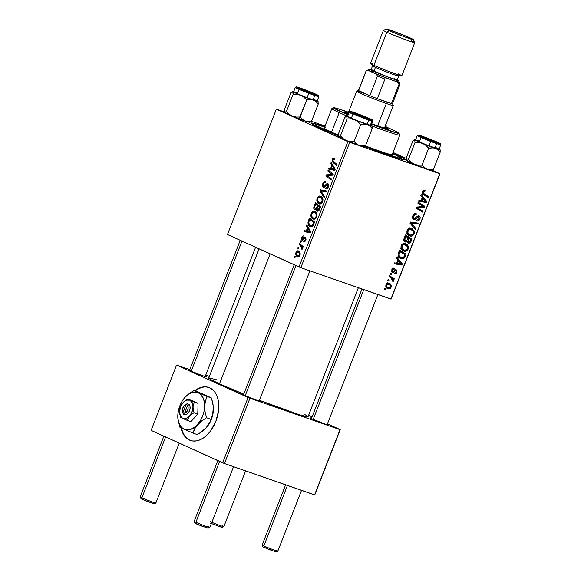 <?xml version="1.0" encoding="UTF-8"?>
<svg xmlns="http://www.w3.org/2000/svg" width="581" height="581" viewBox="0 0 581 581"><rect width="100%" height="100%" fill="white"/><g stroke="black" fill="none" stroke-linecap="round" stroke-linejoin="round"><path stroke-width="0.87" d="M180.909 427.202L182.107 431.567L183.974 435.256L186.443 438.125L189.421 440.064L192.79 441.001L196.422 440.899L200.169 439.759L203.902 437.631L207.468 434.588L210.729 430.753L215.863 421.327L218.521 410.767L218.776 405.574L218.296 400.701L217.098 396.336L215.231 392.647L212.762 389.778L209.785 387.839A28.055 17.808 109.2 0 1 216.147 420.571A28.055 17.808 109.2 0 1 190.372 440.449A28.055 17.808 109.2 0 1 189.421 440.064L189.834 440.209A28.055 17.808 -70.8 0 0 190.59 440.514M205.347 376.125A9.819 0.436 -158.7 0 1 206.553 376.858A9.819 0.436 -158.7 0 1 200.162 374.796A9.819 0.436 -158.7 0 1 190.256 370.78L201.607 375.326L206.132 376.808L205.347 376.125M259.322 400.607A9.819 0.436 -158.7 0 1 260.528 401.34A9.819 0.436 -158.7 0 1 254.144 399.27A9.819 0.436 -158.7 0 1 244.231 395.262L257.085 400.338L260.484 401.348L259.322 400.607M327.292 424.283A9.819 0.436 -158.7 0 1 328.497 425.016A9.819 0.436 -158.7 0 1 322.114 422.946A9.819 0.436 -158.7 0 1 312.2 418.937L325.055 424.014L328.454 425.023L327.292 424.283M395.022 154.285A50.496 2.244 -158.7 0 1 405.139 159.869A50.496 2.244 -158.7 0 1 364.701 146.376L387.433 154.72L402.974 159.615L405.218 159.79L404.463 159.02L392.712 153.246A50.496 2.244 -158.7 0 1 395.022 154.285L394.695 154.481L395.022 154.285M338.229 135.874A50.496 2.244 -158.7 0 1 321.315 128.612L338.229 135.874M219.495 383.809L270.15 253.882L219.495 383.809L243.788 394.107A53.307 2.368 21.3 0 1 219.495 383.809A53.307 2.368 21.3 0 1 208.732 377.991L210.634 379.48L219.495 383.809M300.835 267.688L349.704 142.345L439.788 173.726L390.919 299.07L300.835 267.688L227.469 234.528L276.338 109.184L347.874 141.619L299.004 266.962L227.469 234.528L276.338 109.184L284.298 111.872L276.338 109.184L349.704 142.345L347.874 141.619L299.004 266.962L300.835 267.688L391.129 299.055L439.788 173.726L349.704 142.345L300.835 267.688M390.221 274.021L391.158 274.595L391.536 273.622L390.592 273.07L390.221 274.021L391.158 274.595L391.536 273.622L390.592 273.07L390.221 274.021M387.723 280.427L388.66 281.008L389.038 280.035L388.093 279.476L387.723 280.427L388.66 281.008L389.038 280.035L388.093 279.476L387.723 280.427M401.166 245.669L401.079 248.414L402.756 250.6L405.582 251.304L407.855 249.75L408.407 246.671L407.688 245.138L406.308 243.969L403.258 243.584L401.166 245.669C400.621 248.515 401.493 250.324 403.773 251.101C405.567 251.798 407.041 251.115 408.196 249.06L408.174 245.966L405.487 243.613C403.73 242.981 402.292 243.671 401.166 245.669L401.979 246.032L401.173 245.661M396.395 258.189L397.912 259.99L396.641 263.237L394.572 262.859L394.201 263.818L401.856 265.059L402.306 263.897L396.794 257.158L396.395 258.189L397.912 259.99L396.641 263.237L394.572 262.859L394.201 263.818L401.856 265.059L402.306 263.897L396.794 257.158L396.395 258.189M404.02 238.631L403.824 240.273L404.47 241.558L405.698 242.132L407.114 241.398L407.455 242.611L408.901 243.381L410.484 242.575L412.009 239.009L405.444 234.964L404.02 238.631C403.541 240.323 403.948 241.464 405.226 242.037L407.114 241.398L408.37 243.265L410.484 242.575L412.009 239.009L405.444 234.964L404.02 238.631M410.012 223.257L415.618 229.742L416.018 228.718L411.217 223.155L417.826 224.099L418.197 223.14L410.484 222.044L410.012 223.257L415.618 229.742L416.018 228.718L411.217 223.155L417.826 224.099L418.197 223.14L410.484 222.044L410.012 223.257M424.522 190.379L422.605 190.96L422.213 193.531L428.153 197.598L428.531 196.632L423.041 193.052L423.244 191.665L424.864 191.679L425.139 190.691L424.522 190.379L422.213 191.701L424.864 191.679L425.139 190.691L424.319 190.321L425.139 190.691M417.848 203.168L423.418 206.553L416.323 207.076L415.931 208.078L422.496 212.116L422.866 211.15L417.281 207.766L424.384 207.264L424.776 206.262L418.218 202.21L417.848 203.168L423.418 206.553L416.323 207.076L415.931 208.078L422.496 212.116L422.866 211.15L417.281 207.766L424.384 207.264L424.776 206.262L418.218 202.21L417.848 203.168M420.782 195.637L422.3 197.438L421.036 200.685L418.959 200.307L418.589 201.266L426.243 202.508L426.694 201.346L421.181 194.606L420.782 195.637L422.3 197.438L421.036 200.685L418.959 200.307L418.589 201.266L426.243 202.508L426.694 201.346L421.181 194.606L420.782 195.637M414.1 218.434L413.621 216.161L412.815 215.798L412.59 218.028L414.137 219.495L415.575 219.182L418.08 216.807L419.061 217.062L418.734 219.357L416.926 219.952L416.628 220.933L418.581 220.765L419.787 219.306L420.121 217.033L418.756 215.762L417.245 216.176L414.827 218.405L413.65 218.107L413.846 215.682L414.798 214.716L416.054 214.803L416.337 213.823L414.311 213.852L413.411 214.672L412.815 215.805L413.621 216.161L414.907 214.679L416.054 214.803L416.337 213.823C414.812 213.256 413.636 213.917 412.815 215.805C412.19 217.57 412.525 218.768 413.795 219.407L418.763 216.829L417.274 216.154L418.669 216.786L419.075 218.717L416.926 219.952L416.78 220.991C418.138 221.317 419.177 220.671 419.896 219.044C420.477 217.447 420.172 216.372 418.995 215.827L417.005 216.357L414.827 218.405L412.525 217.722L413.926 218.354M407.092 230.475L406.998 233.221L408.675 235.407L411.508 236.111L413.774 234.557L414.355 233.061L414.231 231.115L412.234 228.776L409.177 228.391L407.092 230.475C406.547 233.322 407.419 235.131 409.699 235.908C411.493 236.605 412.968 235.922 414.122 233.867L414.1 230.773L411.413 228.42C409.656 227.788 408.211 228.478 407.092 230.475L407.906 230.839L407.092 230.468M394.39 268.19L392.502 268.625L391.514 271.523L392.073 272.46L392.938 272.671L395.392 270.746L396.104 270.833L396.031 272.489L394.775 272.91L394.499 273.891L395.196 273.963L396.925 272.278L396.758 270.114L395.32 269.795L393.083 271.654L392.233 271.036L392.763 269.482L394.208 269.206L394.39 268.19C393.235 267.863 392.349 268.407 391.739 269.845L392.378 270.114L394.208 269.206L394.39 268.19M398.472 252.866L398.043 254.798L398.53 256.57L399.866 258.058L401.471 258.77L402.887 258.821L404.282 258.066L406.083 254.202L399.525 250.157L398.065 254.391C398.188 256.642 399.176 258.058 401.028 258.639C402.313 259.213 403.526 258.872 404.652 257.615L406.083 254.202L399.525 250.157L398.472 252.866M385.958 284.675L385.828 286.491L386.997 288.22L389.277 288.895L390.831 287.784L391.224 285.424L389.982 283.681L387.687 283.041L385.958 284.675C385.566 286.847 386.256 288.205 388.028 288.757C389.27 289.236 390.287 288.75 391.071 287.297C391.485 285.068 390.773 283.681 388.921 283.136C387.687 282.715 386.706 283.223 385.958 284.675M389.147 276.767L392.269 278.938L392.814 280.057L392.4 280.957L393.068 281.618L393.577 280.463L392.938 279.091L393.925 279.701L394.296 278.742L389.524 275.801L389.147 276.767L391.042 277.972L393.068 281.618L393.511 281.037L392.938 279.091L393.925 279.701L394.296 278.742L389.524 275.801L389.147 276.767M384.295 289.215L385.232 289.788L385.617 288.815L384.666 288.263L384.295 289.215L385.232 289.788L385.617 288.815L384.666 288.263L384.295 289.215M393.039 152.418L406.213 158.388L393.039 152.418M432.38 170.255L439.999 173.712L391.129 299.055L439.999 173.712L432.38 170.255M311.358 121.291L325.026 126.055L311.358 121.291M300.203 241.805L300.929 242.393L301.307 241.427L300.573 240.861L300.203 241.805L300.929 242.393L301.307 241.427L300.573 240.861L300.203 241.805M297.704 248.218L298.431 248.806L298.808 247.833L298.075 247.266L297.704 248.218L298.431 248.806L298.808 247.833L298.075 247.266L297.704 248.218M312.919 218.943L313.45 219.124L312.919 218.943C314.336 219.654 315.592 218.986 316.681 216.931L316.877 213.83L314.851 211.433C313.457 210.787 312.229 211.462 311.169 213.459L310.835 215.791L311.881 218.195L313.871 219.19L315.686 218.471L317.044 215.311L316.071 212.312L314.851 211.433L313.406 211.273L311.489 212.784L311.169 213.459L311.859 213.699L311.169 213.459C310.523 216.314 311.104 218.136 312.919 218.943L313.21 219.052M306.376 225.973L307.487 227.803L306.223 231.049L304.553 230.65L304.175 231.608L310.356 232.93L310.806 231.775L306.775 224.949L306.376 225.973L307.647 226.416L306.376 225.973L307.487 227.803L306.223 231.049L304.553 230.65L304.175 231.608L310.356 232.93L310.806 231.775L306.775 224.949L306.376 225.973M314.742 209.85L317.03 209.472L316.34 209.233L317.495 211.208L319.013 210.445L320.516 206.88L315.425 202.754L313.9 206.691L313.798 208.557L314.931 209.915L316.34 209.233L316.529 210.453L317.662 211.237L319.013 210.445L320.516 206.88L315.425 202.754L314.001 206.415L314.699 206.662L314.001 206.415C313.493 208.114 313.74 209.262 314.742 209.85L314.866 209.894M319.993 191.047L324.125 197.62L324.525 196.596L320.981 190.96L326.326 191.97L326.704 191.011L320.465 189.834L319.993 191.047L321.358 191.519L319.993 191.047L324.125 197.62L324.525 196.596L320.981 190.96L326.326 191.97L326.704 191.011L320.465 189.834L319.993 191.047M334.191 158.185L332.209 159.484L332.906 159.731L332.209 159.484L332.928 162.448L335.673 163.406L332.928 162.448L336.66 165.469L337.038 164.51L333.436 161.583L332.848 159.848L333.922 159.179L334.38 159.492L334.678 158.504L333.676 158.061L332.833 158.453L332.056 159.964L332.078 161.329L336.66 165.469L337.038 164.51L332.797 160.857L333.189 159.317L334.38 159.492L334.678 158.504L334.046 158.126M327.822 170.959L332.15 174.416L326.304 174.866L325.912 175.861L330.996 179.994L331.373 179.028L327.038 175.564L332.891 175.142L333.283 174.14L328.2 169.993L327.822 170.959L330.538 171.903L327.822 170.959L332.15 174.416L326.304 174.866L325.912 175.861L330.996 179.994L331.373 179.028L327.038 175.564L332.891 175.142L333.283 174.14L328.2 169.993L327.822 170.959M330.763 163.421L331.874 165.251L330.611 168.497L328.94 168.098L328.57 169.049L334.743 170.378L335.201 169.224L331.163 162.397L330.763 163.421L332.034 163.864L330.763 163.421L331.874 165.251L330.611 168.497L328.94 168.098L328.57 169.049L334.743 170.378L335.201 169.224L331.163 162.397L330.763 163.421M323.363 187.22L325.658 186.138L326.892 184.765L328.723 185.056L327.539 184.642L327.728 186.588L328.418 186.828L327.728 186.588L325.883 187.801L325.694 188.84C326.776 189.188 327.677 188.542 328.381 186.922C328.969 185.317 328.795 184.235 327.873 183.676L326.21 184.192L327.372 184.591L326.21 184.192L325.353 185.143L326.239 185.455L325.353 185.143L324.271 186.225L325.28 186.574L323.682 186.247L323.45 183.959L324.605 182.485L325.542 182.616L325.839 181.635C324.634 181.054 323.624 181.708 322.811 183.596L322.47 185.826L323.632 187.314L324.83 187.017L327.052 184.656L327.778 184.823L327.582 186.915L326.718 187.852L325.883 187.801L325.571 188.781L327.481 188.389L328.679 185.898L328.163 183.857L326.624 183.85L323.966 186.305L323.232 185.644L323.45 183.959L324.423 182.565L325.542 182.616L325.839 181.635L324.176 181.65L322.811 183.596L323.501 183.836L322.811 183.596C322.179 185.354 322.368 186.566 323.363 187.22L323.515 187.278M318.838 203.749L319.376 203.931L318.838 203.749C320.262 204.461 321.511 203.793 322.608 201.738L322.804 198.637L320.777 196.24C319.376 195.594 318.148 196.269 317.088 198.266L316.819 201.019L317.8 203.001L319.79 203.996L321.613 203.277L322.971 200.118L321.997 197.119L320.777 196.24L319.332 196.08L317.415 197.591L317.088 198.266L317.785 198.506L317.088 198.266C316.442 201.12 317.03 202.943 318.838 203.749L319.129 203.858M304.03 236.002C303.1 235.654 302.338 236.198 301.742 237.629L302.28 237.818L301.742 237.629L302.214 240.469L304.756 238.537L306.071 238.922L305.134 238.595L305.308 239.851L305.846 240.04L305.308 239.851L304.008 240.737L305.243 241.173L304.008 240.737L303.827 241.761L305.809 240.127L305.41 237.607L303.572 238.682L304.284 238.929L303.572 238.682L302.824 239.416L303.616 239.692L302.389 239.445L302.243 237.912L303.805 237.019L304.103 236.031L303.231 235.908L302.171 236.772L301.43 238.907L301.633 240.011L302.519 240.483L304.669 238.573L305.243 238.668L305.199 240.098L304.008 240.737L303.71 241.725L304.887 241.536L305.998 239.539L305.737 237.84L304.669 237.622L302.716 239.459L302.062 238.835L302.686 237.186L303.805 237.019L303.878 235.944M310.131 226.474L310.668 226.663L310.131 226.474C311.147 227.069 312.164 226.743 313.174 225.486L314.59 222.073L309.506 217.948L307.952 222.784L309.23 225.878L310.857 226.699L312.462 226.292L314.59 222.073L309.506 217.948L308.446 220.657L309.143 220.896L308.446 220.657L308.01 222.182C307.952 224.44 308.656 225.871 310.131 226.474L310.421 226.59M297.363 256.584L297.741 256.715L297.363 256.584C298.344 257.078 299.215 256.606 299.956 255.153C300.457 252.917 299.97 251.515 298.489 250.948C297.516 250.513 296.673 251.014 295.961 252.459L295.722 254.289L296.557 256.032L298.024 256.758L299.106 256.388L300.174 254.413L299.673 251.914L297.487 250.839L296.179 251.987L295.961 252.459L296.499 252.648L295.961 252.459C295.482 254.638 295.954 256.01 297.363 256.584L297.566 256.664M299.128 244.557L301.532 246.765L301.895 247.898L301.495 248.791L301.997 249.467L302.498 248.312L302.069 246.925L302.832 247.557L303.202 246.591L299.505 243.592L299.128 244.557L301.873 245.509L299.128 244.557L300.595 245.792L301.997 249.467L302.396 248.886L302.069 246.925L302.832 247.557L303.202 246.591L299.505 243.592L299.128 244.557M294.276 256.998L295.003 257.586L295.38 256.62L294.647 256.054L294.276 256.998L295.003 257.586L295.38 256.62L294.647 256.054L294.276 256.998M224.477 463.536L249.932 398.254L340.016 429.635L314.561 494.918L224.477 463.536L151.111 430.376L176.566 365.093L248.094 397.527L222.646 462.81L151.111 430.376L176.566 365.093L189.813 369.618L176.566 365.093L249.932 398.254L248.094 397.527L222.646 462.81L224.477 463.536L314.771 494.903L340.016 429.635L249.932 398.254L224.477 463.536M308.613 415.284L312.113 416.867L308.613 415.284M327.466 423.832L340.226 429.62L314.771 494.903L340.226 429.62L327.466 423.832M205.718 375.159L209.342 376.423L205.718 375.159M209.785 387.839L206.415 386.902L202.791 387.004L199.036 388.144L194.635 390.766A28.055 17.808 109.2 0 1 208.833 387.454A28.055 17.808 109.2 0 1 209.785 387.839M311.605 418.167L310.247 417.921L312.2 418.937A9.819 0.436 -158.7 0 1 310.218 417.884A9.819 0.436 -158.7 0 1 311.605 418.167M243.635 394.492L242.277 394.245L244.231 395.262A9.819 0.436 -158.7 0 1 242.248 394.208A9.819 0.436 -158.7 0 1 243.635 394.492M189.66 370.01L188.302 369.77L190.256 370.78A9.819 0.436 -158.7 0 1 188.273 369.734A9.819 0.436 -158.7 0 1 189.66 370.01M217.541 380.018L209.044 377.868M358.354 287.726L308.061 416.715A53.307 2.368 21.3 0 1 259.438 400.302L299.244 414.696L307.741 416.838L307.901 416.403L304.582 414.384M325.433 126.985L311.416 122.983L311.271 123.404L312.927 124.508L321.315 128.612A50.496 2.244 -158.7 0 1 311.125 123.216A50.496 2.244 -158.7 0 1 324.75 126.752M181.454 428.059A28.055 17.808 -70.8 0 0 189.834 440.209L189.421 440.064A28.055 17.808 109.2 0 1 181.032 427.841M209.037 387.534A28.055 17.808 -70.8 0 0 195.042 390.911L199.443 388.29L203.197 387.149M181.316 427.347L182.514 431.712L184.388 435.401M186.857 438.27L189.834 440.209M328.708 176.842L325.912 175.861L328.708 176.842M328.367 175.578L326.304 174.866L328.367 175.578M332.441 175.186L330.313 174.445L332.441 175.186M333.051 174.728L332.15 174.416L333.051 174.728M333.211 174.307L330.916 173.508L333.211 174.307M332.855 169.972L333.036 169.521L328.94 168.098L334.736 169.848L333.036 169.521L332.855 169.972M333.102 165.679L331.874 165.251L333.102 165.679M332.339 166.072L333.53 168.098L334.794 168.541L333.53 168.098L335.048 169.608L331.33 168.664L334.925 169.913L331.33 168.664L332.339 166.072L333.596 166.507L332.339 166.072L334.402 169.383L331.33 168.664L332.339 166.072M334.424 159.354L333.922 159.179M324.605 182.485L325.36 182.528M324.271 186.225L323.682 186.247M326.892 184.765L327.539 184.642M324.409 191.636L324.561 191.258L320.465 189.834L326.464 191.621L324.561 191.258L324.409 191.636M321.286 203.539L319.274 202.827C317.836 202.239 317.32 200.844 317.727 198.637C318.497 197.199 319.383 196.719 320.378 197.177L322.077 199.189L322.963 199.494L322.077 199.189L321.954 201.404L322.637 201.643L321.954 201.404C321.17 202.849 320.276 203.321 319.274 202.827L317.604 200.772L317.96 198.15L319.71 197.017L322.535 197.932L320.378 197.177L321.801 198.477L322.128 200.83L321.061 202.631L319.274 202.827M317.96 206.073L320.233 207.599L319.543 207.359L318.911 208.993L319.601 209.233L318.911 208.993L317.582 210.162L316.986 209.276L317.96 206.073L320.487 206.959L317.96 206.073L319.543 207.359L317.96 210.22L316.979 209.175L317.96 206.073M315.643 204.2L317.364 205.594L320.102 206.545L317.364 205.594L316.58 207.606L317.27 207.845L316.58 207.606L315.127 208.906L314.619 206.93L315.643 204.2L318.381 205.151L315.643 204.2L317.364 205.594L316.158 208.485L315.229 208.949L314.517 207.49L315.643 204.2M302.824 239.416L302.389 239.445M304.756 238.537L305.134 238.595M308.467 232.531L308.642 232.073L304.553 230.65L310.341 232.4L308.642 232.073L308.467 232.531M308.714 228.231L307.487 227.803L308.714 228.231M307.952 228.624L309.143 230.657L310.407 231.093L309.143 230.657L310.653 232.16L308.496 231.536L310.617 232.277L306.942 231.216L310.537 232.473L306.942 231.216L307.952 228.624L309.208 229.067L307.952 228.624L310.014 231.942L306.942 231.216L307.952 228.624M308.743 222.436L308.01 222.182L308.743 222.436M309.724 219.393L314.306 222.792L313.624 222.552L313.079 223.939L313.769 224.179L313.079 223.939L312.52 225.094L313.253 225.348L310.537 225.544C308.845 224.84 308.409 223.198 309.245 220.613L309.724 219.393L312.462 220.344L309.724 219.393L313.624 222.552L312.963 224.237L311.503 225.733L309.281 224.477L308.743 222.414L309.724 219.393M312.52 226.249L310.537 225.544M316.609 213.118L314.27 212.297L317.037 214.687L316.151 214.382L316.028 216.597L316.718 216.836L316.028 216.597L314.764 218.049L313.348 218.02C311.91 217.432 311.394 216.038 311.808 213.83C312.571 212.392 313.457 211.905 314.452 212.37L316.616 213.125L314.452 212.37L316.151 214.382L316.028 216.597C315.251 218.042 314.357 218.514 313.348 218.02L315.222 218.405M298.184 251.929C299.259 252.307 299.687 253.294 299.455 254.877L299.985 255.059L297.733 255.633C296.695 255.226 296.274 254.253 296.477 252.706L298.184 251.929L300.028 252.568L298.184 251.929L299.607 254.057L299.302 255.182L298.387 255.778L296.659 254.594L296.542 252.546L297.566 251.784L300.021 252.561M299.317 256.192L297.733 255.633M302.955 247.237L302.069 246.925L302.955 247.237M302.302 249.075L301.495 248.791L302.302 249.075M302.476 248.603L301.815 248.377L302.476 248.603M303.166 246.685L300.595 245.792L303.166 246.685M322.535 197.925L320.378 197.177M313.348 218.02L311.895 216.539L311.641 214.382L312.687 212.61L314.452 212.37M418.051 202.638L424.776 206.262L421.523 204.788L421.312 205.34L421.523 204.788L418.051 202.638M422.801 206.545L424.384 207.264L422.801 206.545M419.446 206.771L421.203 207.57L419.446 206.771M417.173 206.989L418.879 207.766L417.173 206.989M416.236 207.286L417.281 207.766L416.236 207.286M416.17 207.461L419.032 208.761L416.17 207.461M416.149 207.519L422.866 211.15L419.62 209.676L419.409 210.22L419.62 209.676L416.149 207.519M424.74 200.46L426.694 201.346L424.74 200.46M422.997 201.004L426.243 202.508L422.99 201.033L418.937 200.372L422.997 201.004M422.932 198.252L425.735 201.52L421.116 200.474L421.922 200.837L422.932 198.252L422.126 197.881L425.735 201.52L421.922 200.837L422.932 198.252M424.268 191.374L424.864 191.679M423.883 193.771L423.026 192.05L422.213 191.686C421.842 193.139 422.227 194.119 423.346 194.635L428.153 197.598L428.531 196.632L423.883 193.771M422.082 193.182L428.531 196.632L425.277 195.158L425.067 195.695L425.277 195.158L422.082 193.182M414.159 213.939L416.054 214.803L414.144 213.953M413.832 214.193L414.907 214.679L413.832 214.193M419.09 218.674L419.896 219.044L419.09 218.674M418.669 216.786L417.267 216.154M416.882 216.466L417.892 216.924L416.882 216.466M415.524 217.853L416.504 218.303L415.524 217.853M414.573 222.625L417.826 224.099L414.573 222.625L410.469 222.087L414.573 222.625M410.411 222.225L413.214 223.496L410.411 222.225M410.222 222.712L411.217 223.155L410.222 222.712M410.179 223.445L412.365 224.44L410.179 223.445M413.912 227.759L416.018 228.718L413.912 227.759M411.936 228.631L411.413 228.42M410.157 228.217L410.818 229.248M411.951 229.8L414.1 230.773L411.951 229.8M413.309 233.497L414.122 233.867L413.309 233.497M408.922 234.448L407.84 234.673M408.908 235.552L409.699 235.908L408.908 235.552M409.285 235.748L409.699 235.908M407.63 234.673L409.496 234.143M410.847 229.299L409.728 227.803M411.007 229.357L412.328 230.069L413.345 231.579L413.389 233.257L412.713 234.448L410.353 235.051L407.935 232.966L408.145 230.352L409.3 229.379L410.6 229.248L413.258 231.332L413.294 233.54C412.466 234.985 411.413 235.472 410.15 234.985C408.341 234.419 407.593 233.039 407.906 230.839C408.719 229.401 409.75 228.907 411.007 229.357L409.046 228.442M410.15 234.985L406.562 233.38M405.284 235.392L412.009 239.009L408.755 237.535L408.537 238.108L408.755 237.535L405.284 235.392M410.288 240.977L411.101 241.347L410.288 240.977M409.62 242.175L410.484 242.575L409.62 242.175M408 243.098L408.37 243.265L408 243.098M406.395 241.071L407.114 241.398L406.395 241.071M408.821 238.239L410.869 239.495L410.23 241.122L408.712 242.306L406.664 240.868L407.913 241.435L408.218 239.786L407.412 239.416L408.218 239.786L408.821 238.239L410.869 239.495L409.177 242.357L407.884 241.231L408.821 238.239M405.611 241.093L404.797 240.214L404.819 239.132L403.977 238.747L404.819 239.132L405.146 238.181L404.34 237.818L405.146 238.181L405.836 236.402L408.058 237.767L406.831 240.657L405.611 241.093L404.819 239.132L405.836 236.402L405.03 236.031L408.058 237.767L407.266 239.779L405.611 241.093L403.824 240.287L405.4 240.992M392.64 268.495L394.208 269.206L392.64 268.495M392.691 271.639L392.378 270.114L391.747 269.831L392.378 272.612L393.511 272.46L391.521 271.559L393.511 272.46L394.731 271.327L393.962 270.978L394.731 271.327L395.501 270.71L394.615 270.303L395.959 270.761L394.724 270.201L395.959 270.761L396.293 272.01L394.775 272.91L394.499 273.891C395.574 274.138 396.38 273.6 396.925 272.278L396.293 271.995L396.925 272.278L396.22 269.773L393.221 271.603L391.471 271.095M391.471 271.087L392.582 271.596M395.959 270.761L394.724 270.201M400.353 263.011L402.306 263.897L400.353 263.011M398.61 263.563L401.856 265.059L398.602 263.585L394.543 262.924L398.61 263.563M398.544 260.804L401.348 264.072L396.729 263.026L397.535 263.396L398.544 260.804L397.738 260.433L401.348 264.072L397.535 263.396L398.544 260.804M399.358 250.585L406.083 254.202L402.836 252.728L402.626 253.265L402.836 252.728L399.358 250.585M404.391 256.112L405.197 256.475L404.391 256.112M401.442 257.703L399.815 256.657L399.053 255.299L399.438 252.815L398.631 252.445L399.438 252.815L399.917 251.595L404.942 254.689L403.555 257.492L401.442 257.703C399.307 257.027 398.639 255.4 399.438 252.815L399.917 251.595L399.103 251.224L404.942 254.689L403.817 257.23L404.652 257.615L403.817 257.23L401.442 257.703L397.76 256.054M400.215 257.165L400.599 256.955M400.186 258.255L401.028 258.639L400.186 258.255M400.621 258.48L401.028 258.639M398.682 257.376L399.154 257.398M406.017 243.824L405.487 243.613M404.231 243.41L404.899 244.441M406.032 244.993L408.174 245.966L406.032 244.993M407.39 248.69L408.196 249.06L407.39 248.69M403.003 249.641L401.921 249.866M402.982 250.745L403.773 251.101L402.982 250.745M403.359 250.934L403.773 251.101M401.711 249.866L403.577 249.336M404.921 244.492L403.802 242.996M405.088 244.55L406.402 245.262L407.419 246.772L407.47 248.45L406.787 249.641L404.427 250.244L402.008 248.16L402.226 245.545L404.253 244.39L407.332 246.526L407.375 248.733C406.54 250.179 405.494 250.665 404.223 250.179C402.415 249.612 401.667 248.232 401.979 246.032C402.793 244.594 403.831 244.1 405.088 244.55L403.127 243.635M404.223 250.179L400.636 248.574M389.306 283.288L388.921 283.136M387.563 283.07L387.919 283.775M388.398 287.806L386.997 286.789L386.612 284.908L385.98 284.625L386.612 284.908L388.101 283.993L390.076 285.111L390.548 286.215L390.272 287.341L388.398 287.806C387.099 287.421 386.496 286.455 386.612 284.908L388.631 284.116L386.968 283.361L388.631 284.116C389.982 284.479 390.577 285.453 390.432 287.029L391.071 287.297L390.439 287.014L388.398 287.806L385.886 286.68M386.823 287.108L386.22 287.377M387.338 288.445L388.028 288.757L387.338 288.445M387.65 288.604L388.028 288.757M386.024 287.421L386.881 287.065M387.97 283.949L387.193 282.606M388.631 284.116L386.982 283.346M388.05 279.584L389.038 280.035L388.05 279.584M389.357 276.229L394.296 278.742L391.049 277.268L390.824 277.834L391.049 277.268L389.357 276.229M391.972 278.648L392.938 279.091L391.972 278.648M392.691 280.667L393.511 281.037L392.691 280.667M390.548 273.179L391.536 273.622L390.548 273.179M384.629 288.372L385.617 288.815L384.629 288.372M302.084 89.583L300.856 88.697L312.498 93.04L304.386 89.794L300.864 88.748L304.204 90.316L313.907 93.788L302.084 89.583M163.871 436.157L140.203 496.871A8.417 0.378 21.3 0 0 141.902 497.786A8.417 0.378 -158.7 0 1 140.203 496.886L141.001 498.701L142.418 499.449L141.902 497.786L165.621 436.956L141.902 497.786A8.417 0.378 21.3 0 0 150.559 501.287A8.417 0.378 21.3 0 0 155.882 502.986L179.224 443.121M191.243 371.223L241.979 241.108L191.243 371.223M141.822 498.847L146.79 501.272L153.82 503.582M153.348 503.342L152.65 503.015M154.183 502.064A8.417 0.378 -158.7 0 1 155.868 502.993A8.417 0.378 -158.7 0 1 150.392 501.229A8.417 0.378 -158.7 0 1 141.902 497.786L142.418 499.449L154.059 503.792L155.868 502.993M222.153 525.74A8.417 0.378 -158.7 0 1 223.838 526.669A8.417 0.378 -158.7 0 1 218.536 524.963A8.417 0.378 -158.7 0 1 210.104 521.564A8.417 0.378 21.3 0 0 218.703 525.028A8.417 0.378 21.3 0 0 223.852 526.662L245.596 470.893M220.62 526.691L221.317 527.018M221.789 527.257L211.273 523.517M210.387 523.125L222.029 527.468L223.838 526.669M217.846 460.639L194.177 521.346A8.417 0.378 21.3 0 0 195.877 522.268L219.596 461.43L195.877 522.268L196.393 523.931L208.034 528.267L209.843 527.475A8.417 0.378 -158.7 0 1 204.367 525.703A8.417 0.378 -158.7 0 1 195.877 522.268A8.417 0.378 21.3 0 0 204.534 525.769A8.417 0.378 21.3 0 0 209.857 527.461A8.417 0.378 -158.7 0 0 208.158 526.546M356.233 113.956L355.129 113.215L359.552 114.711L367.882 118.27L356.233 113.956M295.954 265.582L245.218 395.697L295.954 265.582M207.795 528.064L200.765 525.754L195.797 523.328M206.625 527.497L207.323 527.817M195.877 522.268A8.417 0.378 -158.7 0 1 194.177 521.368L194.976 523.176L196.393 523.931L195.877 522.268M424.203 137.624L435.852 141.946L424.203 137.624L434.443 141.19L427.529 138.387L423.099 136.884L424.203 137.624M285.612 484.83L262.147 545.022A8.417 0.378 21.3 0 0 263.847 545.944L287.428 485.462L263.847 545.944L264.362 547.6L276.004 551.943L277.812 551.151A8.417 0.378 -158.7 0 1 272.344 549.379A8.417 0.378 -158.7 0 1 263.847 545.944A8.417 0.378 21.3 0 0 272.504 549.437A8.417 0.378 21.3 0 0 277.827 551.137L301.517 490.371M276.128 550.222A8.417 0.378 -158.7 0 1 277.812 551.151M363.786 289.614L313.195 419.373L363.786 289.614M263.767 547.004L268.734 549.43L275.764 551.739M275.292 551.492L274.595 551.166M263.847 545.944A8.417 0.378 -158.7 0 1 262.147 545.043L262.946 546.852L264.362 547.6L263.847 545.944M311.205 121.451L311.627 120.993L308.293 121.444L305.105 120.957L302.367 119.381L300.123 116.992L296.266 117.05L292.519 116.156A13.653 0.61 21.3 0 0 299.062 118.742L300.123 116.992L296.266 117.05L292.519 116.156L289.229 114.174L286.455 111.399L293.071 94.442L296.92 94.376L300.667 95.269L303.965 97.252L306.732 100.034L310.065 99.583L313.253 100.07L315.991 101.646L318.243 104.035L311.627 120.993L318.243 104.035L317.923 101.283L307.211 97.855L292.751 91.682L293.071 94.442L286.455 111.399L284.61 112.569L284.298 109.809L290.907 92.851L284.298 109.809M306.034 90.273A9.819 0.436 -158.7 0 1 316.507 94.841A9.819 0.436 -158.7 0 1 308.722 92.241L298.235 87.68L314.154 93.577L316.253 94.826L308.722 92.241A9.819 0.436 -158.7 0 1 298.227 87.709A9.819 0.436 -158.7 0 1 306.034 90.273L306.034 90.273M295.308 87.477A12.622 0.559 21.3 0 0 308.801 93.309L308.99 92.444A11.78 0.523 -158.7 0 1 296.513 87.114A11.78 0.523 -158.7 0 1 305.766 90.07L296.724 86.976L300.835 89.169L318.344 95.553L305.766 90.07A11.78 0.523 -158.7 0 1 318.235 95.4A11.78 0.523 -158.7 0 1 308.99 92.444L308.801 93.309A12.622 0.559 -158.7 0 1 295.308 87.455L295.961 86.91C297.094 87.215 293.863 85.683 305.759 90.07L318.541 95.589L318.831 96.628A12.622 0.559 -158.7 0 1 308.801 93.309L307.073 97.746L308.801 93.309A12.622 0.559 21.3 0 0 318.831 96.606M295.308 87.455L293.579 91.892A12.622 0.559 21.3 0 0 307.073 97.746L316.979 100.92M310.552 122.032L311.627 120.993L308.293 121.444L305.105 120.957L291.016 115.539L284.552 112.38M309.441 121.211L309.557 121.821L309.441 121.211M300.123 116.992L306.732 100.034L299.062 118.742A13.653 0.61 21.3 0 0 305.105 120.957L302.367 119.381L300.123 116.992M291.989 91.82L290.907 92.851L292.701 91.486L294.218 91.834M309.782 122.17L305.105 120.957A13.653 0.61 21.3 0 0 309.898 122.351L310.29 122.177M317.015 100.76L317.923 101.283A13.653 0.61 -158.7 0 1 318.061 101.406A13.653 0.61 -158.7 0 1 313.253 100.07A13.653 0.61 -158.7 0 1 300.667 95.269L303.965 97.252L306.732 100.034L310.065 99.583L313.253 100.07L315.991 101.646L318.243 104.035M297.654 93.033L293.928 91.892L294.262 92.372L307.073 97.746A12.622 0.559 21.3 0 0 317.103 101.065L318.831 96.628M316.413 100.586L313.333 99.148M318.265 102.234L317.923 101.283A13.653 0.61 -158.7 0 0 317.19 100.847M292.417 91.616L292.751 91.682A13.653 0.61 -158.7 0 1 292.642 91.5A13.653 0.61 -158.7 0 1 293.659 91.675M293.093 92.64L293.071 94.442L296.92 94.376L300.667 95.269A13.653 0.61 -158.7 0 1 292.751 91.682L293.093 92.64M284.421 112.315L284.479 112.438A13.653 0.61 21.3 0 0 284.479 112.438A13.653 0.61 21.3 0 0 284.61 112.569L284.24 111.044M284.61 112.569A13.653 0.61 21.3 0 0 292.519 116.156L289.229 114.174L286.455 111.399L284.944 112.634L284.385 112.22M385.544 124.733L386.125 125.307L386.212 127.711L385.893 124.951A13.653 0.61 -158.7 0 1 386.031 125.082A13.653 0.61 -158.7 0 1 385.617 125.111M385.406 125.656L385.857 126.818L385.406 125.656M385.719 124.842A13.653 0.61 -158.7 0 1 385.893 124.951L385.145 124.995M365.18 145.933L365.602 145.475L362.268 145.918L359.08 145.439A13.653 0.61 21.3 0 0 363.009 146.688L365.602 145.475L362.268 145.918L359.08 145.439L356.342 143.863L354.098 141.466L360.707 124.508L364.04 124.065L367.228 124.545L369.966 126.121L372.218 128.517L372.13 126.113L371.564 125.692L372.036 125.895L354.642 119.744L357.947 121.734L360.707 124.508L354.098 141.466L350.227 141.524L346.494 140.638L343.197 138.648L340.43 135.874L338.926 137.109L338.244 136.092L338.273 134.291L344.882 117.333L346.726 116.156A13.653 0.61 -158.7 0 1 346.617 115.975A13.653 0.61 -158.7 0 1 347.482 116.113L348.193 116.316M338.273 134.291L344.882 117.333L345.956 116.302L346.951 116.505L347.046 118.916L340.43 135.874L347.046 118.916L350.917 118.858L354.642 119.744L347.641 116.679L346.596 116.018L347.482 116.113A13.653 0.61 -158.7 0 1 347.634 116.156M352.841 112.249A9.819 0.436 -158.7 0 1 363.336 116.047A9.819 0.436 -158.7 0 1 370.482 119.316A9.819 0.436 -158.7 0 1 369.865 119.221L352.202 112.184L362.987 115.909L369.865 119.221A9.819 0.436 -158.7 0 1 359.762 115.583A9.819 0.436 -158.7 0 1 352.202 112.191A9.819 0.436 -158.7 0 1 352.841 112.249L353.008 112.685L352.841 112.249M349.348 112.031A12.622 0.559 21.3 0 0 359.465 116.498A12.622 0.559 21.3 0 0 371.985 120.993A0.842 0.784 -75.5 0 0 371.564 119.911A11.78 0.523 -158.7 0 1 357.322 114.689A11.78 0.523 -158.7 0 1 351.142 111.559A0.842 0.784 -75.5 0 0 350.052 112.482A0.842 0.784 -75.5 0 0 351.229 113.048M371.077 125.547A12.622 0.559 21.3 0 1 370.257 125.438L357.213 120.732L347.554 116.389A12.622 0.559 21.3 0 0 357.017 120.652A12.622 0.559 21.3 0 0 370.257 125.438L371.985 120.993A12.622 0.559 -158.7 0 1 358.746 116.215A12.622 0.559 -158.7 0 1 349.283 111.93C349.421 111.305 350.009 111.167 351.047 111.523A0.842 0.784 104.5 0 1 351.142 111.559L350.619 111.683L352.326 112.547L359.392 115.525L372.327 119.998L363.314 115.946L351.142 111.559A11.78 0.523 -158.7 0 1 365.384 116.781A11.78 0.523 -158.7 0 1 371.564 119.911A0.842 0.784 104.5 0 1 371.985 120.993L370.257 125.438L370.889 125.569L372.806 121.102A12.622 0.559 -158.7 0 1 371.985 120.993M345.956 116.302L346.392 116.098M364.527 146.506L365.602 145.475L372.218 128.517L365.602 145.475L363.009 146.688L348.084 141.277L338.527 136.855M363.415 145.686L363.532 146.296L363.415 145.686M363.757 146.652L363.009 146.688A13.653 0.61 21.3 0 0 363.873 146.826L364.265 146.659M370.99 125.242L371.898 125.757A13.653 0.61 -158.7 0 1 372.036 125.888A13.653 0.61 -158.7 0 1 367.228 124.545L369.966 126.121L372.218 128.517L371.898 125.757A13.653 0.61 -158.7 0 0 371.165 125.329M350.496 111.596A0.842 0.784 104.5 0 1 350.931 111.501M354.642 119.744A13.653 0.61 -158.7 0 1 346.726 116.156L347.046 118.916L350.917 118.858L354.642 119.744L357.947 121.734L360.707 124.508L364.04 124.065L367.228 124.545A13.653 0.61 -158.7 0 1 354.642 119.744M338.447 136.891A13.653 0.61 21.3 0 0 338.454 136.92A13.653 0.61 21.3 0 0 338.585 137.051L338.222 135.526M338.585 137.051A13.653 0.61 21.3 0 0 346.494 140.638L343.197 138.648L340.43 135.874L338.926 137.109L338.36 136.702M346.494 140.638A13.653 0.61 21.3 0 0 359.08 145.439L356.342 143.863L354.098 141.466L350.227 141.524L346.494 140.638M433.629 147.843L435.198 148.22A13.653 0.61 -158.7 0 1 429.156 146.005L428.676 148.184L432.01 147.741L435.198 148.22L437.936 149.796L440.187 152.193L433.571 169.151L430.245 169.594L427.057 169.115L424.312 167.539L422.067 165.142L428.676 148.184L433.629 147.843M427.979 138.423L438.372 142.861L430.666 140.399A9.819 0.436 -158.7 0 1 420.172 135.867A9.819 0.436 -158.7 0 1 427.979 138.423A9.819 0.436 -158.7 0 1 438.452 142.991A9.819 0.436 -158.7 0 1 430.666 140.399L420.274 135.961L427.979 138.423M419.598 141.183L415.873 140.05L416.207 140.529L429.018 145.904L430.746 141.459L429.018 145.904A12.622 0.559 21.3 0 0 439.047 149.215L440.776 144.778A12.622 0.559 -158.7 0 1 430.746 141.459L430.935 140.595A11.78 0.523 -158.7 0 1 418.458 135.271A11.78 0.523 -158.7 0 1 427.71 138.227L418.669 135.133L422.786 137.319L440.289 143.703L427.71 138.227A11.78 0.523 -158.7 0 1 440.18 143.551A11.78 0.523 -158.7 0 1 430.935 140.595L430.746 141.459A12.622 0.559 21.3 0 0 440.776 144.756M431.501 169.972L431.385 169.369L431.785 170.516L428.284 169.536L414.471 164.314L411.174 162.331L408.399 159.55L415.016 142.592L418.865 142.527L422.612 143.42L425.909 145.403L428.676 148.184L422.067 165.142L416.323 164.902L406.33 160.371L406.242 157.967L412.851 141.009L414.703 139.832L415.016 142.592L408.399 159.55L407.325 160.581L406.497 160.53M413.933 139.97L412.851 141.009L406.242 157.967M432.496 170.182L433.571 169.151L440.187 152.193L440.1 149.782L439.534 149.368L440.006 149.571L424.195 144.066L415.611 140.355L414.565 139.694L416.163 139.992M433.15 169.608L433.571 169.151L430.245 169.594L427.057 169.115L424.312 167.539L422.067 165.142L418.211 165.2L414.471 164.314L411.174 162.331L408.399 159.55L406.555 160.726L406.192 159.201M438.96 148.918L439.868 149.433A13.653 0.61 -158.7 0 1 440.006 149.564A13.653 0.61 -158.7 0 1 435.198 148.22L437.936 149.796L440.187 152.193M417.252 135.627A12.622 0.559 21.3 0 0 430.746 141.459A12.622 0.559 -158.7 0 1 417.252 135.605L415.524 140.05A12.622 0.559 21.3 0 0 429.018 145.904L438.924 149.07M438.364 148.736L435.278 147.298M414.362 139.767L414.703 139.832A13.653 0.61 -158.7 0 1 414.587 139.651A13.653 0.61 -158.7 0 1 415.604 139.832M422.612 143.42A13.653 0.61 -158.7 0 1 414.703 139.832L415.016 142.592L418.865 142.527L422.612 143.42L425.909 145.403L428.676 148.184L429.156 146.005A13.653 0.61 -158.7 0 1 422.612 143.42M440.216 150.392L439.868 149.433A13.653 0.61 -158.7 0 0 439.134 149.005M406.555 160.726A13.653 0.61 21.3 0 0 414.471 164.314A13.653 0.61 21.3 0 0 427.057 169.115A13.653 0.61 21.3 0 0 431.843 170.502L432.235 170.335M384.825 127.13A23.85 1.06 -158.7 0 1 388.529 129.222A23.85 1.06 -158.7 0 1 371.767 123.782L387.469 129.135L388.457 129.076L384.825 127.13M333.697 107.768L331.882 108.56A36.472 1.62 21.3 0 0 339.188 112.591L340.72 111.639A35.071 1.561 -158.7 0 1 333.697 107.768A35.071 1.561 -158.7 0 1 348.484 112.22L337.743 108.632L333.741 108.022L348.135 114.878A35.071 1.561 -158.7 0 1 340.72 111.639L339.188 112.591A36.472 1.62 -158.7 0 1 331.824 108.611L324.191 128.198A36.472 1.62 21.3 0 0 331.555 132.177L339.188 112.591L331.555 132.177L325.491 129.214L324.401 128.118M385.08 126.484A35.071 1.561 -158.7 0 1 391.906 129.469L385.08 126.484M325.266 127.217L317.095 124.792L315.04 124.632L315.73 125.336L338.222 135.649A46.291 2.063 -158.7 0 1 324.387 129.679L324.387 129.679A46.291 2.063 -158.7 0 1 315.04 124.632A46.291 2.063 -158.7 0 1 324.648 127.014M392.611 153.515A46.291 2.063 -158.7 0 1 401.297 158.264A46.291 2.063 -158.7 0 1 364.868 146.238L397.753 157.72L400.331 158.315L401.159 157.988L392.611 153.515M392.037 154.481L390.526 154.568L384.092 152.658L365.217 145.896A36.472 1.62 21.3 0 0 392.146 154.699L399.786 135.112A36.472 1.62 -158.7 0 1 372.094 126.019A36.472 1.62 21.3 0 0 399.779 135.032L398.98 133.216A35.071 1.561 -158.7 0 1 371.579 124.254L397.426 133.172L398.878 133.085L391.906 129.469A35.071 1.561 -158.7 0 1 398.98 133.216M338.222 135.097L331.555 132.177A36.472 1.62 21.3 0 0 338.222 135.097M347.024 116.011A36.472 1.62 -158.7 0 1 339.188 112.591A36.472 1.62 21.3 0 0 347.024 116.011M348.912 114.493L344.17 112.031L348.237 112.859A23.85 1.06 -158.7 0 0 344.097 111.893A23.85 1.06 -158.7 0 0 348.382 114.254M392.371 103.534A18.236 0.813 -158.7 0 1 392.465 103.636A18.236 0.813 -158.7 0 1 391.507 103.578A18.236 0.813 -158.7 0 1 386.045 101.849L386.35 103.52A19.638 0.871 21.3 0 0 393.257 105.451L392.465 103.636M384.39 128.248L393.264 105.495A19.638 0.871 -158.7 0 1 386.35 103.52L377.606 125.932L386.35 103.52A19.638 0.871 -158.7 0 1 366.865 96.047A19.638 0.871 -158.7 0 1 356.669 91.224A19.638 0.871 -158.7 0 1 363.59 93.2M400.004 83.947A18.236 0.813 -158.7 0 1 400.106 84.092A18.236 0.813 -158.7 0 1 399.147 83.998L397.469 81.928L399.205 82.32L398.777 81.856A16.834 0.748 -158.7 0 1 399.3 82.241A16.834 0.748 -158.7 0 1 397.469 81.928L399.147 83.998L391.507 103.578L377.323 98.639A18.236 0.813 -158.7 0 1 369.85 95.683L358.586 90.578L369.85 95.683A18.236 0.813 -158.7 0 1 358.586 90.578A18.236 0.813 -158.7 0 1 358.513 90.404L356.705 91.195A19.638 0.871 21.3 0 0 366.502 95.901A19.638 0.871 21.3 0 0 386.35 103.52L386.045 101.849A18.236 0.813 -158.7 0 1 377.323 98.639L384.963 79.052L387.65 78.508A16.834 0.748 -158.7 0 1 376.256 74.012L377.483 76.104L369.85 95.683L358.586 90.578L366.219 70.991L368.463 70.475A16.834 0.748 -158.7 0 1 367.962 70.025A16.834 0.748 -158.7 0 1 369.77 70.395L368.034 70.01L368.463 70.475L366.219 70.991A18.236 0.813 -158.7 0 1 366.124 70.846L358.484 90.433A18.236 0.813 21.3 0 0 358.586 90.578L366.219 70.991A18.236 0.813 21.3 0 1 366.153 70.817L367.962 70.025A16.834 0.748 21.3 0 0 371.339 71.884L372.871 70.933A15.433 0.69 -158.7 0 1 369.777 69.233A15.433 0.69 -158.7 0 1 371.165 69.495M376.256 74.012L387.65 78.508L384.963 79.052A18.236 0.813 -158.7 0 1 377.483 76.104L369.85 95.683A18.236 0.813 21.3 0 0 377.323 98.639L384.963 79.052A18.236 0.813 21.3 0 1 377.483 76.104L376.256 74.012M398.704 81.812L399.205 82.32L397.331 81.892L390.788 79.67L371.339 71.884A16.834 0.748 21.3 0 0 388.987 79.009A16.834 0.748 21.3 0 0 399.3 82.241L400.098 84.056A18.236 0.813 21.3 0 1 399.147 83.998L391.507 103.578A18.236 0.813 21.3 0 0 392.465 103.679L400.106 84.092M386.343 29.065L383.438 30.335A16.834 0.748 21.3 0 0 386.815 32.195L389.263 30.677A14.59 0.646 -158.7 0 1 386.343 29.065A14.59 0.646 -158.7 0 1 395.835 32.129A14.59 0.646 -158.7 0 1 410.556 38.092L413.461 39.595L412.851 39.631L403.65 36.509L391.122 31.497L386.401 29.05L396.177 32.26L410.556 38.092A14.59 0.646 -158.7 0 1 413.498 39.653A14.59 0.646 -158.7 0 1 404.565 36.85A14.59 0.646 -158.7 0 1 389.263 30.677L386.815 32.195A16.834 0.748 -158.7 0 1 383.409 30.357L370.482 63.518A16.834 0.748 21.3 0 0 373.881 65.355L386.815 32.195L373.881 65.355A16.834 0.748 21.3 0 0 391.202 72.356A16.834 0.748 21.3 0 0 401.849 75.748L414.776 42.587A16.834 0.748 -158.7 0 1 404.136 39.196A16.834 0.748 -158.7 0 1 386.815 32.195A16.834 0.748 21.3 0 0 404.463 39.312A16.834 0.748 21.3 0 0 414.776 42.551L413.498 39.653M398.566 76.067A14.031 0.625 -158.7 0 1 388.972 72.879A14.031 0.625 -158.7 0 1 375.42 67.374A14.031 0.625 -158.7 0 1 372.588 65.849L371.063 69.764A14.031 0.625 21.3 0 0 373.895 71.296L375.42 67.374L373.895 71.296A14.031 0.625 21.3 0 0 388.326 77.128A14.031 0.625 21.3 0 0 397.201 79.953L398.726 76.038A14.031 0.625 -158.7 0 1 389.851 73.206A14.031 0.625 -158.7 0 1 375.42 67.374A14.031 0.625 -158.7 0 1 372.748 65.813M411.377 40.75A16.834 0.748 -158.7 0 1 414.776 42.587M398.45 73.918L400.12 74.695M401.246 75.283L401.747 75.791L399.881 75.363L387.454 70.94L373.881 65.355L370.584 63.482M371.23 63.583L372.45 63.91M395.893 74.506A14.031 0.625 -158.7 0 1 398.726 76.038L399.953 75.181M396.917 79.495L398.457 80.374L397.818 80.41L390.701 78.072L372.871 70.933L371.339 71.884L368.034 70.01M395.908 80.439L397.571 81.224M397.302 79.684A15.433 0.69 -158.7 0 1 398.501 80.432A15.433 0.69 -158.7 0 1 389.052 77.462A15.433 0.69 -158.7 0 1 372.871 70.933L369.799 69.342L371.557 69.611M374.157 70.548L371.687 69.814M371.143 69.727L387.723 76.903L396.576 79.902L394.368 78.42M184.402 405.538L187.518 403.722L189.145 404.463L187.525 405.632L184.642 413.018L186.385 412.125L187.714 410.063L188.142 407.601L187.525 405.632A4.205 2.673 109.2 0 1 187.714 410.063A4.205 2.673 109.2 0 1 184.642 413.018L185.136 414.74A5.614 3.559 -70.8 0 0 189.544 410.789A5.614 3.559 -70.8 0 0 189.079 404.63L187.525 405.632L184.642 413.018L185.07 414.907L183.443 414.173L182.478 411.348M179.703 410.28L179.587 411.653A9.819 6.231 109.2 0 1 183.153 402.51L183.138 402.524M191.49 400.396L187.685 399.074L183.153 402.51A9.819 6.231 109.2 0 1 183.305 402.342A9.819 6.231 109.2 0 1 189.856 400.178L187.685 399.074L191.49 400.396L198.056 403.381L197.78 414.006L190.931 421.661L187.126 420.332L190.931 421.661L197.78 414.006L193.974 412.684L197.78 414.006L198.056 403.381L194.25 402.052L198.056 403.381L191.49 400.396M179.623 412.997L180.553 417.354L187.126 420.332L189.442 416.119L193.974 412.684L193.008 406.983L194.25 402.052L189.856 400.178A9.819 6.231 109.2 0 1 193.008 406.983L194.25 402.052L188.476 399.517M177.859 418.298L179.732 427.1L192.87 433.056L194.584 428.807L197.504 424.638L201.636 420.92L206.567 417.761L205.108 412.067L204.294 401.754L203.074 397.782L199.762 393.577L196.792 392.233L191.694 392.618L188.2 394.455L184.918 397.419L182.064 401.311L179.827 405.865L177.968 413.258L177.844 418.059L178.628 422.387L181.381 427.347L185.629 429.824L190.728 429.439L195.899 426.251L200.358 420.746L202.587 416.192L204.047 411.283L205.391 401.115L207.126 396.503L211.491 398.021L213.343 406.577L212.675 414.667L210.199 421.414L206.306 427.703L199.77 433.063L197.242 434.581L192.87 433.056L197.242 434.581L202.173 431.414L206.306 427.703A19.638 12.462 -70.8 0 0 213.43 409.423A19.638 12.462 -70.8 0 0 213.365 406.882A19.638 12.462 -70.8 0 0 213.358 406.823M208.564 396.649L198.353 392.066L210.823 397.622L204.665 395.479L193.981 390.541L198.353 392.066L193.981 390.541L189.079 393.686L184.896 397.448M177.88 418.502L179.732 427.1L192.87 433.056L195.862 426.708L201.636 420.92L206.567 417.761L210.939 419.279L206.567 417.761L205.108 412.067L204.628 406.359A19.638 12.462 109.2 0 1 197.504 424.638A19.638 12.462 109.2 0 1 184.083 429.308A19.638 12.462 109.2 0 1 177.859 418.24A19.638 12.462 109.2 0 1 177.793 415.698L177.793 415.698A19.638 12.462 109.2 0 1 184.918 397.419L184.918 397.419A19.638 12.462 109.2 0 1 185.223 397.084A19.638 12.462 109.2 0 1 198.339 392.749A19.638 12.462 109.2 0 1 204.628 406.359L205.391 401.115L207.126 396.503L193.981 390.541L186.879 395.465M205.594 395.298L211.491 398.021L212.951 403.715L213.43 409.423L212.675 414.667L210.199 421.414L205.994 428.044A19.638 12.462 -70.8 0 0 206.306 427.703L210.366 421.595L212.225 416.824L213.256 411.871L213.343 406.577M205.95 428.088L206.306 427.703M181.352 417.797L184.33 418.814L186.058 418.523L189.442 416.119A9.819 6.231 109.2 0 1 182.732 418.458L187.126 420.332L191.984 411.9L193.008 406.983A9.819 6.231 109.2 0 1 189.442 416.119L193.974 412.684L192.224 402.691L189.856 400.178L186.537 400.113L183.153 402.51L180.604 406.736L179.587 411.66M182.732 418.458A9.819 6.231 109.2 0 1 179.616 412.924A9.819 6.231 109.2 0 1 179.587 411.653L180.364 415.938L182.732 418.458M179.631 413.055L180.553 417.354M187.685 399.074L184.133 401.536M182.412 410.506L182.478 411.377A5.614 3.559 -70.8 0 0 183.509 414.006L183.022 412.285L185.898 404.899L187.518 403.722L189.145 404.463L190.002 406.489L190.031 409.024L188.716 412.401L187.009 414.151L185.07 414.907L183.443 414.173L185.128 414.754L183.443 414.173L183.022 412.285L185.898 404.899L184.162 405.792L182.485 409.089L183.022 412.285A4.205 2.673 109.2 0 1 182.412 410.506A4.205 2.673 109.2 0 1 183.988 405.974A4.205 2.673 109.2 0 1 185.898 404.899L187.452 403.889A5.614 3.559 -70.8 0 0 184.584 405.335L183.988 405.974M190.786 440.587L190.372 440.449M208.732 377.991L259.075 248.857M209.24 387.6L208.833 387.454M327.473 184.62L328.723 185.056M305.054 238.566L306.071 238.922M424.399 191.425L422.83 190.713M300.457 88.871L300.849 88.697M189.5 370.431L240.229 240.309M297.116 94.398L297.327 93.868M297.349 93.81L299.026 89.51M205.18 376.546L255.582 247.274M313.028 99.925L314.706 95.625M314.081 94.187L313.907 93.788M368.056 118.662L367.889 118.27M368.681 120.107L367.003 124.407M309.905 270.848L259.155 401.021M233.547 466.696L209.857 527.461M353.001 113.992L351.323 118.292M351.302 118.342L351.091 118.873M294.204 264.791L243.475 394.906M354.432 113.353L354.824 113.179M436.026 142.338L435.859 141.946M327.125 424.696L377.882 294.523M434.973 148.082L436.651 143.783M311.445 418.581L361.97 288.982M419.061 142.548L419.271 142.018M419.293 141.967L420.971 137.668M422.402 137.029L422.794 136.855M292.642 91.5L292.243 91.675M346.225 116.149L346.617 115.975M347.554 116.374L349.283 111.93M372.806 121.102C373.046 120.507 372.77 120.042 371.985 119.722C370.678 118.756 354.41 112.293 351.047 111.523M440.776 144.778L440.485 143.747L427.703 138.22C418.785 134.836 417.71 134.915 418.044 135.046L417.252 135.605M414.587 139.651L414.195 139.825M314.713 125.467L315.04 124.632M400.97 159.1L401.297 158.264M347.794 113.985L356.669 91.224M367.962 70.025L369.777 69.233M372.261 64.382L372.588 65.849M399.3 82.241L398.501 80.432"/></g></svg>
